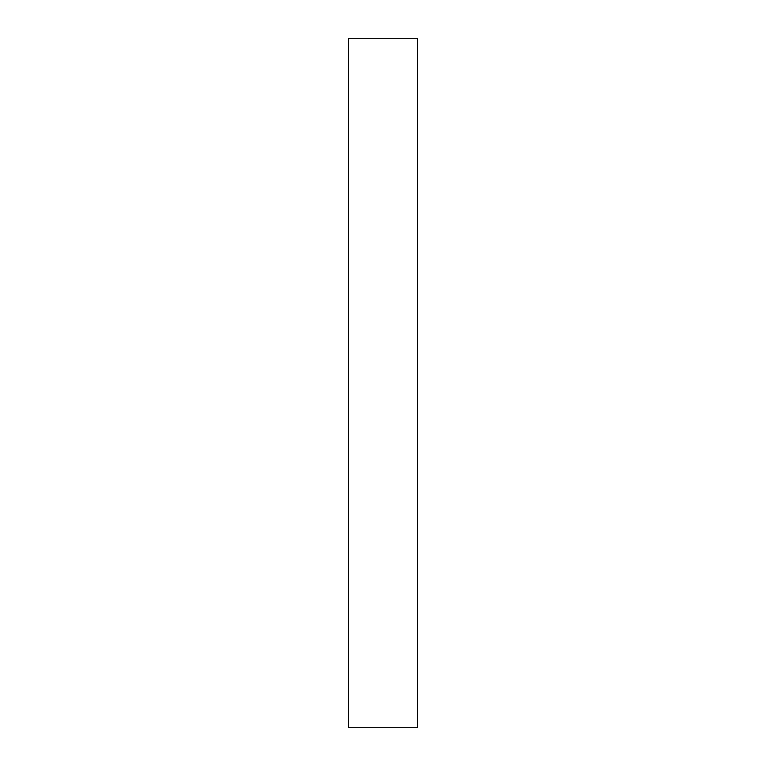 <?xml version="1.0" encoding="UTF-8"?>
<svg xmlns="http://www.w3.org/2000/svg" width="766" height="766" viewBox="0 0 766 766"><rect width="100%" height="100%" fill="white"/><g stroke="black" fill="none" stroke-linecap="round" stroke-linejoin="round"><path stroke-width="1.15" d="M348.53 38.3L417.47 38.3L417.47 727.7L348.53 727.7L348.53 38.3L348.53 727.7L417.47 727.7L417.47 38.3L348.53 38.3"/></g></svg>

